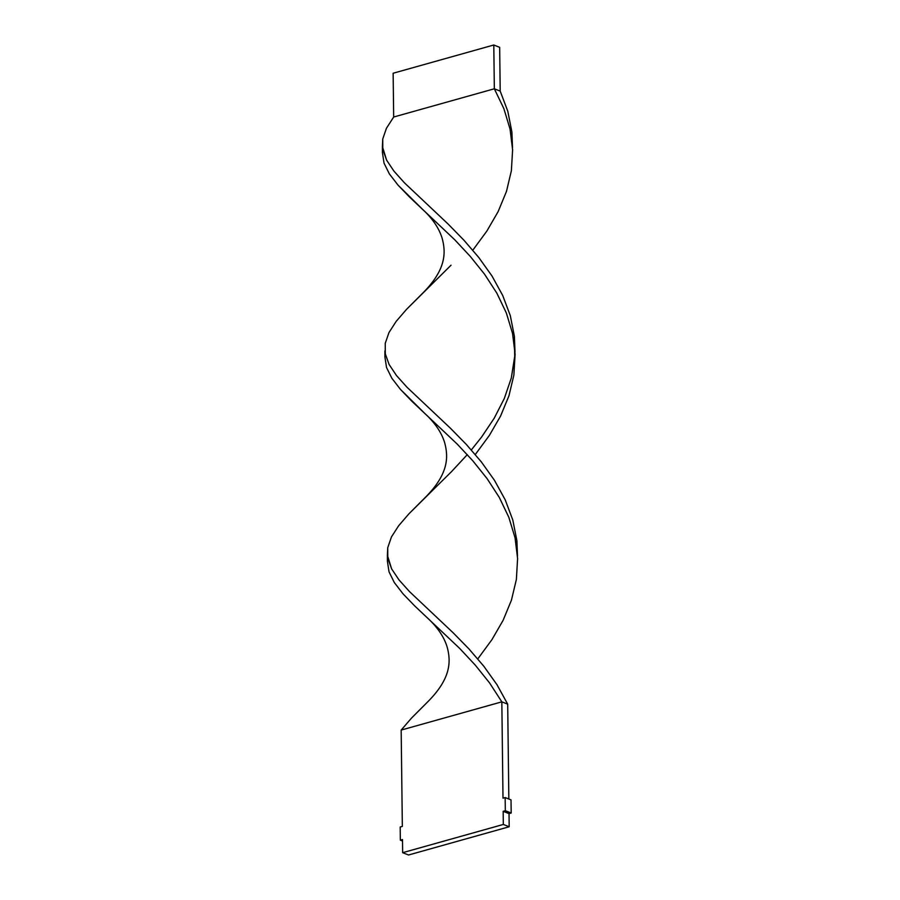 <?xml version="1.0" encoding="UTF-8"?>
<svg xmlns="http://www.w3.org/2000/svg" width="900" height="900" viewBox="0 0 900 900"><rect width="100%" height="100%" fill="white"/><g stroke="black" fill="none" stroke-linecap="round" stroke-linejoin="round"><path stroke-width="1.35" d="M387.394 555.255L387.416 561.285L389.025 571.826L394.335 582.581L403.043 593.854L414.664 605.891L459.72 648.461L475.256 665.1L489.566 682.931L501.829 701.842L502.999 798.176L505.159 797.569L511.02 799.886L511.189 813.026L509.029 813.634L509.186 826.762L408.532 855L402.66 852.683L402.502 839.554L400.343 840.161L400.185 827.021L402.345 826.414L401.164 730.08L402.345 826.414L400.185 827.021L400.343 840.161L402.525 841.016L400.343 840.161L402.502 839.554L402.66 852.683L503.325 824.456L509.186 826.762L408.532 855L402.66 852.683L503.325 824.456L503.168 811.316L509.029 813.634L509.186 826.762L503.325 824.456L503.168 811.316L505.316 810.709L511.189 813.026L509.029 813.634L503.168 811.316L505.316 810.709L505.159 797.569L511.02 799.886L511.189 813.026L505.316 810.709L505.159 797.569L502.999 798.176L501.829 701.842L507.69 704.16L508.849 799.031L507.69 704.16L496.98 684.697L483.795 666.214L468.877 648.855L453.082 632.722L409.466 591.57L398.97 579.881L391.613 568.856L387.394 555.255L387.743 547.695L391.444 536.951L398.666 525.724L408.994 513.743L451.744 471.397L467.291 454.646M387.72 557.809L387.416 561.285L389.025 571.826L394.335 582.581L403.043 593.854L414.664 605.891L459.72 648.461L475.256 665.1L489.566 682.931L501.829 701.842L401.164 730.08L501.829 701.842L507.69 704.16L496.98 684.697L483.795 666.214L468.877 648.855L453.082 632.722L409.466 591.57L398.97 579.881L391.613 568.856L387.799 558.225L387.743 547.695L391.444 536.951L398.666 525.724L408.994 513.743L425.947 496.766C448.324 473.963 448.762 457.211 444.521 442.204C441.36 432.225 434.801 422.651 424.845 413.483L400.545 389.509L391.838 378.236L386.527 367.481L384.919 356.94L385.223 353.464M515.002 351.877L514.395 336.364L510.311 315.664L502.695 295.447L491.996 275.996L478.8 257.512L463.882 240.154L448.088 224.021L404.483 182.869L393.975 171.18L386.618 160.155L382.399 146.554L382.421 152.584L384.03 163.125L389.34 173.88L398.048 185.153L409.669 197.19L454.725 239.76L470.261 256.399L484.571 274.23L496.834 293.141L506.329 312.941L512.539 333.382L515.104 354.206L513.877 375.109L508.961 395.786L500.625 415.957L489.397 435.353L475.29 454.545L489.397 435.353L500.625 415.957L508.961 395.786L513.877 375.109L515.104 354.206L512.539 333.382L506.329 312.941L496.834 293.141L484.571 274.23L470.261 256.399L454.725 239.76L422.348 209.126C432.304 218.295 438.863 227.869 442.024 237.859C446.265 252.855 445.826 269.618 423.45 292.41L406.496 309.397L396.169 321.379L388.946 332.606L385.245 343.339L385.301 353.869L389.115 364.5L396.473 375.525L406.98 387.225L450.585 428.377L466.38 444.499L481.298 461.858L494.494 480.341L505.192 499.804L512.809 520.02L516.892 540.72L517.5 556.222L516.892 540.72L512.809 520.02L505.192 499.804L494.494 480.341L481.298 461.858L466.38 444.499L450.585 428.377L406.98 387.225L396.473 375.525L389.115 364.5L385.301 353.869L385.245 343.339L388.946 332.606L396.169 321.379L406.496 309.397L451.035 265.207M382.399 146.554L382.748 138.983L386.449 128.25L393.671 117.022L393.142 73.237L493.796 45L499.669 47.318L500.197 91.103L507.814 111.308L511.897 132.019L512.505 147.521L511.897 132.019L507.814 111.308L500.197 91.103L494.336 88.785L503.843 108.585L510.041 129.026L512.606 149.85L511.38 170.752L506.464 191.43L498.139 211.601L486.9 231.007L472.804 250.2L486.9 231.007L498.139 211.601L506.464 191.43L511.38 170.752L512.606 149.85L510.041 129.026L503.843 108.585L494.336 88.785L393.671 117.022L386.449 128.25L382.748 138.983L382.804 149.524L386.618 160.155L393.975 171.18L404.483 182.869L448.088 224.021L463.882 240.154L478.8 257.512L491.996 275.996L502.695 295.447L510.311 315.664L514.395 336.364L514.721 357.277L511.29 378.079L504.315 398.486L494.201 418.241L481.556 437.085L471.319 449.955L481.556 437.085L494.201 418.241L504.315 398.486L511.29 378.079L514.845 355.455M384.896 350.91L384.919 356.94L386.527 367.481L391.838 378.236L400.545 389.509L412.166 401.546L457.223 444.105L472.759 460.744L487.069 478.586L499.331 497.486L508.826 517.286L515.036 537.727L517.601 558.551L516.375 579.454L511.447 600.131L503.123 620.303L491.895 639.709L477.787 658.901L491.895 639.709L503.123 620.303L511.447 600.131L516.375 579.454L517.601 558.551L515.036 537.727L508.826 517.286L499.331 497.486L487.069 478.586L472.759 460.744L457.223 444.105L424.845 413.483M422.348 209.126L398.048 185.153L389.34 173.88L384.03 163.125L382.421 152.584L382.725 149.107M427.343 617.827C437.299 626.996 443.858 636.581 447.019 646.56C451.26 661.556 450.821 678.319 428.445 701.111L411.491 718.099L401.164 730.08M493.796 45L494.336 88.785L393.671 117.022L393.142 73.237L493.796 45L499.669 47.318L500.197 91.103L494.336 88.785L493.796 45"/></g></svg>

